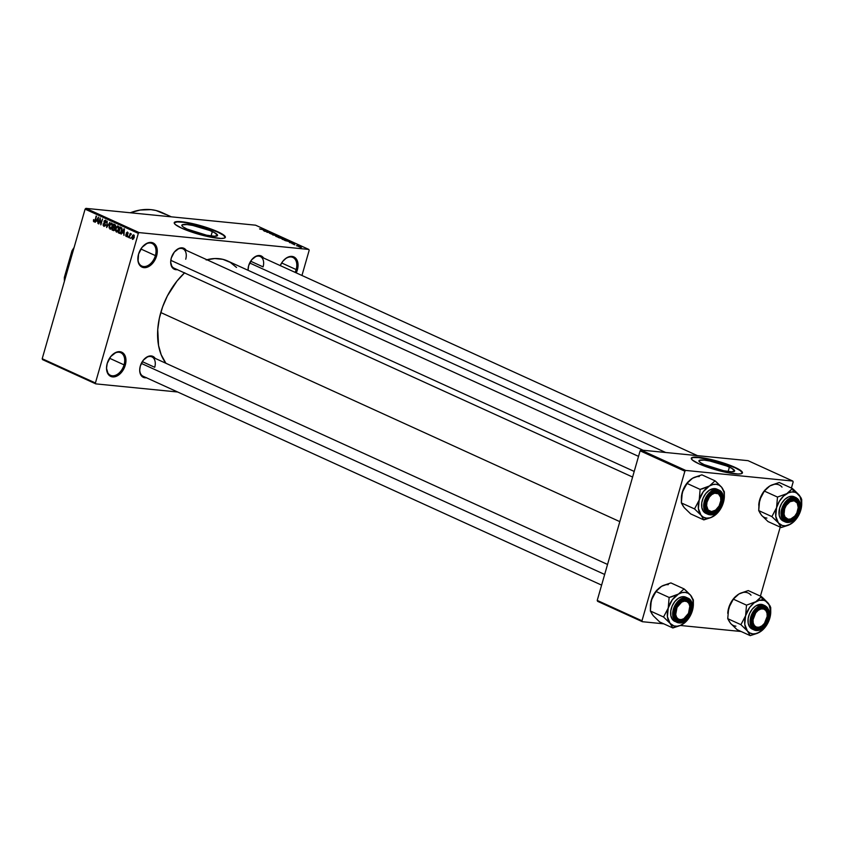 <?xml version="1.0" encoding="UTF-8"?>
<svg xmlns="http://www.w3.org/2000/svg" width="844" height="844" viewBox="0 0 844 844"><rect width="100%" height="100%" fill="white"/><g stroke="black" fill="none" stroke-linecap="round" stroke-linejoin="round"><path stroke-width="1.27" d="M295.105 272.369A12.407 8.208 114.5 0 0 296.16 269.574L297.362 269.901A13.293 8.799 -65.5 0 1 296.244 272.886L297.362 269.901L296.16 269.574A12.407 8.208 -65.5 0 1 295.105 272.369M137.931 257.283A12.407 8.208 114.5 0 0 144.83 266.535A12.407 8.208 114.5 0 0 155.391 255.605L156.594 255.943A13.293 8.799 -65.5 0 1 145.189 267.653A13.293 8.799 -65.5 0 1 137.91 257.515A13.293 8.799 -65.5 0 1 138.553 254.149L142.077 247.292L147.457 243.051L152.88 242.85L156.509 246.764L157.132 253.464L155.718 258.38L153.07 262.79L147.689 267.031L143.955 267.653L139.555 265.027L138.057 261.302L138.553 254.149A13.293 8.799 -65.5 0 1 143.1 246.142A13.293 8.799 -65.5 0 1 154.104 243.536A13.293 8.799 -65.5 0 1 156.594 255.943L155.391 255.605A12.407 8.208 -65.5 0 1 141.824 266.06A12.407 8.208 -65.5 0 1 137.931 257.283M106.608 366.539A12.407 8.208 114.5 0 0 113.497 375.791A12.407 8.208 114.5 0 0 124.057 364.861L125.271 365.188A13.293 8.799 -65.5 0 1 113.866 376.909A13.293 8.799 -65.5 0 1 106.587 366.76A13.293 8.799 -65.5 0 1 107.22 363.405L110.754 356.548L116.134 352.307L121.547 352.106L125.186 356.02L125.967 360.304L124.385 367.636L121.736 372.046L116.356 376.287L110.944 376.487L108.222 374.282L106.523 368.29L107.22 363.405A13.293 8.799 -65.5 0 1 111.767 355.387A13.293 8.799 -65.5 0 1 122.77 352.792A13.293 8.799 -65.5 0 1 125.271 365.188L124.057 364.861A12.407 8.208 -65.5 0 1 110.49 375.316A12.407 8.208 -65.5 0 1 106.608 366.539M212.308 231.583A18.579 3.07 -164 0 1 217.552 235.455A18.579 3.07 -164 0 1 206.168 235.107A18.579 3.07 -164 0 1 187.083 229.083L183.19 226.973L182.167 226.087L182.146 224.842L187.02 224.557L192.812 225.475L209.586 230.433L214.534 232.691L217.573 235.297L214.587 236.236L206.58 235.191L187.083 229.083A18.579 3.07 -164 0 1 181.84 225.211A18.579 3.07 -164 0 1 193.223 225.559A18.579 3.07 -164 0 1 212.308 231.583L211.053 235.951L212.308 231.583M225.285 237.491A26.597 4.389 16 0 0 217.741 232.121L217.836 231.783A26.597 4.389 -164 0 1 225.359 237.322A26.597 4.389 -164 0 1 209.059 236.826A26.597 4.389 -164 0 1 181.745 228.207L175.32 224.525L174.328 223.365L174.676 222.13L179.962 221.592L189.932 223.048L213.954 230.138L222.331 234.105L225.38 237.111L224.304 238.135L221.107 238.451L209.65 236.942L194.869 233.102L181.745 228.207A26.597 4.389 -164 0 1 174.233 222.668A26.597 4.389 -164 0 1 190.522 223.164A26.597 4.389 -164 0 1 217.836 231.783L217.741 232.121A26.597 4.389 16 0 0 190.913 223.607A26.597 4.389 16 0 0 174.202 222.837M146.381 377.753A11.521 7.628 -65.5 0 1 139.745 368.997A11.521 7.628 -65.5 0 1 140.294 366.074L143.353 360.135L148.017 356.463L152.711 356.295L155.19 358.394A11.521 7.628 -65.5 0 0 144.24 359.133A11.521 7.628 -65.5 0 0 140.294 366.074L139.693 370.316L140.368 374.029L142.225 376.656L146.571 377.722M177.367 269.669A11.521 7.628 -65.5 0 1 170.741 260.912A11.521 7.628 -65.5 0 1 171.29 258L174.349 252.061L179.012 248.389L183.707 248.21L186.186 250.309A11.521 7.628 -65.5 0 0 175.225 251.058A11.521 7.628 -65.5 0 0 171.29 258L170.678 262.241L172.155 267.432L174.508 269.341L177.556 269.647M248.052 270.291A11.521 7.628 -65.5 0 1 248.104 268.592A11.521 7.628 -65.5 0 1 248.653 265.681L251.712 259.741L256.376 256.059L261.07 255.89L263.55 257.99A11.521 7.628 -65.5 0 0 252.588 258.739A11.521 7.628 -65.5 0 0 248.653 265.681L248.052 270.291M109.541 358.246L124.057 364.861L109.541 358.246M140.864 248.991L155.391 255.605L140.864 248.991M281.643 262.959L296.16 269.574L281.643 262.959M601.614 585.124L143.1 376.255A10.634 7.037 -65.5 0 1 139.766 368.765M142.288 361.633L154.726 367.298L142.288 361.633M248.136 270.323A10.634 7.037 -65.5 0 1 248.125 268.371M250.647 261.229L263.085 266.894L250.647 261.229M632.599 477.05L174.096 268.181A10.634 7.037 -65.5 0 1 170.762 260.69M171.321 216.834L162.059 212.604A78.007 51.621 114.5 0 0 130.303 212.762L140.188 210.029L150.928 209.639L156.013 210.504L165.382 214.344M184.498 272.928A61.158 40.47 114.5 0 0 160.782 312.533L619.812 521.634L160.782 312.533A61.158 40.47 114.5 0 0 165.909 363.268L161.183 354.744L158.545 345.449L157.744 329.55L159.358 318.241L162.618 306.868L167.397 295.875L177.018 281.01L184.699 272.739M643.128 450.263L227.648 260.996A61.158 40.47 114.5 0 0 206.917 259.752M729.395 467.133A18.579 3.07 -164 0 1 734.649 471.005A18.579 3.07 -164 0 1 723.255 470.657A18.579 3.07 -164 0 1 704.181 464.633L700.288 462.523L698.906 460.919L699.243 460.391L704.107 460.107L709.899 461.024L726.684 465.983L731.632 468.241L734.67 470.857L731.685 471.796L723.677 470.741L704.181 464.633A18.579 3.07 -164 0 1 698.927 460.761A18.579 3.07 -164 0 1 710.321 461.119A18.579 3.07 -164 0 1 729.395 467.133L728.14 471.511L729.395 467.133M742.382 473.041A26.597 4.389 16 0 0 734.839 467.671L734.934 467.344A26.597 4.389 -164 0 1 742.446 472.883A26.597 4.389 -164 0 1 726.146 472.376A26.597 4.389 -164 0 1 698.832 463.757L692.418 460.075L691.289 458.44L691.774 457.68L697.06 457.153L707.029 458.598L731.041 465.698L739.418 469.665L742.477 472.661L741.391 473.684L738.205 474.001L726.737 472.503L711.956 468.652L698.832 463.757A26.597 4.389 -164 0 1 691.32 458.218A26.597 4.389 -164 0 1 707.62 458.725A26.597 4.389 -164 0 1 734.934 467.344L734.839 467.671A26.597 4.389 16 0 0 708 459.157A26.597 4.389 16 0 0 691.289 458.397M139.154 232.606L308.809 249.434L255.584 225.19L85.94 208.362L139.154 232.606L138.321 233.387L85.096 209.143L42.2 358.732L95.425 382.976L138.321 233.387L95.425 382.976L95.783 383.872L177.651 391.996L95.783 383.872L95.425 382.976L42.2 358.732L42.559 359.628L95.783 383.872L42.559 359.628L42.2 358.732L85.096 209.143L85.94 208.362L85.096 209.143L138.321 233.387L139.154 232.606L308.809 249.434L309.168 250.33L308.809 249.434L255.584 225.19L85.94 208.362L139.154 232.606M297.51 245.994L296.518 245.762L297.51 245.994M296.951 245.393L299.145 245.91L296.951 245.393M294.862 244.802L293.881 244.56L294.862 244.802M294.208 244.38L291.897 243.578L294.292 244.074M289.165 241.964L292.963 242.639L289.977 242.787L289.165 241.964L289.977 242.787L292.963 242.639L289.165 241.964M282.276 239.295L281.875 238.841L283.289 238.873L287.013 239.96L284.291 239.928L282.276 239.295L285.916 240.192L286.601 239.728L281.833 238.863M275.956 236.415L275.577 235.951L276.959 235.993L280.693 237.08L277.971 237.048L275.956 236.415L279.596 237.312L280.282 236.847L275.513 235.982M259.91 229.104L265.048 229.927L259.604 228.861M263.212 230.148L267.01 230.823L264.024 230.961L263.212 230.148L264.024 230.961L267.01 230.823L263.212 230.148M268.223 231.678L264.467 231.161L268.677 231.583L267.337 232.174L271.093 232.68L266.883 232.269L268.223 231.678L266.883 232.269L271.093 232.68L267.337 232.174L268.677 231.583L264.847 231.34L268.223 231.678M272.338 234.337L269.479 233.229L271.694 234.126L272.232 234.126L271.568 233.44L273.192 233.704L274.659 234.421L272.095 233.609L272.338 234.337L271.979 233.64L274.173 234.062L271.926 233.45L271.947 234.157L270.069 233.229L272.76 234.168M278.478 236.046L272.686 234.906L275.756 234.801L273.34 235.033L278.478 236.046L273.34 235.033L275.756 234.801L272.686 234.906L278.478 236.046M281.643 238.546L278.045 237.354L282.255 237.765L283.943 238.641L281.643 238.546L283.457 238.694L282.255 237.765L278.045 237.354L282.149 238.409M289.081 241.616L284.365 240.234L288.585 240.645L290.304 241.511L289.365 241.648L290.188 241.405L288.585 240.645L284.365 240.234L289.081 241.616M301.16 247.324L298.164 246.332L301.646 246.986M301.139 247.651L300.147 247.419L301.139 247.651M131.115 237.702L130.482 238.367L131.115 237.702M129.965 235.624L129.332 237.839L130.176 233.387L130.356 234.242L131.337 234.094L129.965 235.624L131.337 234.094L130.356 234.242L130.176 233.387L128.942 237.66L129.965 235.624M128.467 236.499L127.845 237.164L128.467 236.499M126.283 236.542L127.613 235.582L126.737 233.018L128.109 232.796L127.381 232.722L128.088 233.735L127.539 232.1L126.326 232.923L127.708 235.128L127.085 236.457L125.798 236.046L125.745 234.737L126.431 235.909L127.201 235.518L126.252 233.45L127.36 232.037L128.088 233.735L127.296 232.691L126.705 233.229L127.613 235.582L126.495 235.94L125.745 234.737L126.568 236.626M122.38 232.691L121.135 234.105L123.994 228.756L123.941 235.381L123.709 233.292L122.38 232.691L123.709 233.292L123.941 235.381L124.395 228.946L121.135 234.105L122.38 232.691L124.121 232.86L122.38 232.691M116.282 231.984L117.632 231.583L118.624 229.642L118.012 225.949L115.639 228.365L115.438 230.56L116.926 232.047L115.48 230.792L115.997 227.363L117.822 225.875L118.761 226.92L118.761 229.125L117.96 231.182L116.599 232.068M109.952 229.104L111.313 228.703L112.305 226.762L111.693 223.069L109.309 225.485L109.119 227.68L110.606 229.167L109.161 227.912L109.667 224.483L111.492 222.995L112.442 224.04L112.431 226.245L111.64 228.302L110.279 229.188M93.906 221.793L95.34 220.221L96.1 216.053L95.119 220.896L94.127 221.107L93.6 219.577L93.42 221.096L94.359 221.835L93.484 221.339L93.6 219.577L94.56 221.001L96.49 216.233L95.003 221.17L94.138 221.856M96.427 220.864L98.453 217.119L97.988 223.565L97.756 221.476L96.427 220.864L97.756 221.476L97.988 223.565L98.453 217.119L95.182 222.288L96.427 220.864L98.168 221.033L96.427 220.864M100.162 219.229L98.811 223.945L100.12 217.879L100.795 223.523L102.535 218.986L100.847 224.863L100.162 219.229L100.847 224.863L102.535 218.986L100.795 223.523L100.12 217.879L98.811 223.945L100.162 219.229M105.574 220.284L104.023 221.392L105.637 225.063L104.15 225.675L103.211 223.787L103.917 226.35L105.605 225.19L104.044 226.403L103.137 225.327L103.211 223.787L104.297 225.738L105.278 224.536L103.991 222.605L104.266 220.811L105.7 220.347L106.312 222.225L105.827 222.468L105.247 220.928L104.361 221.75L105.605 225.19L104.35 222.246L105.394 220.98L106.239 222.573L105.247 220.189M109.92 222.352L106.65 227.511L107.199 221.107L107.009 226.899L109.92 222.352L107.009 226.899L107.199 221.107L106.65 227.511L109.92 222.352M113.201 230.496L114.868 229.304L113.845 230.623L112.009 229.948L113.697 224.071L115.29 224.884L115.628 225.96L114.868 229.304L115.533 226.572L114.889 224.609L113.697 224.071L112.009 229.948L113.645 230.623M119.458 233.345L121.768 231.034L120.428 233.355L118.329 232.828L120.017 226.952L121.736 227.901L122.063 229.357L121.768 231.034L121.673 227.827L120.017 226.952L118.329 232.828L119.89 233.471M133.742 234.927L132.033 236.658L132.466 239.358L134.185 237.586L132.613 239.411L131.822 237.808L132.656 235.297L133.985 235.096L134.28 237.217L133.5 234.854M301.952 275.482L309.168 250.33L301.952 275.482M597.594 601.318L642.347 621.701L663.764 623.832L642.347 621.701L641.978 620.804L684.874 471.216L640.121 450.823L597.225 600.422L641.978 620.804L642.347 621.701L597.594 601.318L597.225 600.422L597.594 601.318M680.369 625.478L741.127 631.502L680.369 625.478M748.048 460.666L640.965 450.042L685.718 470.435L792.801 481.059L748.048 460.666L640.965 450.042L640.121 450.823L597.225 600.422L641.978 620.804L684.874 471.216L640.121 450.823L640.965 450.042L685.718 470.435L684.874 471.216L685.718 470.435L792.801 481.059L793.16 481.956L792.801 481.059L748.048 460.666M760.423 596.128L780.215 527.12L760.423 596.128M791.419 488.054L793.16 481.956L791.419 488.054M742.382 472.999L740.41 470.699L734.839 467.671L716.725 461.309L698.642 457.617L693.114 457.564L691.31 458.355M280.197 265.67L282.846 261.26L286.338 258.032L290.125 256.47L293.649 256.819L296.36 259.024L297.858 262.748L297.362 269.901A13.293 8.799 -65.5 0 0 294.873 257.504A13.293 8.799 -65.5 0 0 283.869 260.1A13.293 8.799 -65.5 0 0 280.24 265.586M206.158 259.963L214.777 258.538L222.911 259.351L230.254 262.357L236.531 267.453M175.067 251.227A10.634 7.037 -65.5 0 1 182.916 248.822A10.634 7.037 -65.5 0 1 185.722 259.213A10.634 7.037 114.5 0 0 183.792 249.339A10.634 7.037 114.5 0 0 175.067 251.227M252.43 258.897A10.634 7.037 -65.5 0 1 260.279 256.502A10.634 7.037 -65.5 0 1 263.085 266.894A10.634 7.037 114.5 0 0 261.155 257.019A10.634 7.037 114.5 0 0 252.43 258.897M144.081 359.301A10.634 7.037 -65.5 0 1 151.92 356.896A10.634 7.037 -65.5 0 1 154.726 367.298A10.634 7.037 114.5 0 0 152.796 357.423A10.634 7.037 114.5 0 0 144.081 359.301M283.711 260.268A12.407 8.208 -65.5 0 1 292.879 257.441A12.407 8.208 -65.5 0 1 296.16 269.574A12.407 8.208 114.5 0 0 293.891 258.042A12.407 8.208 114.5 0 0 283.711 260.268M142.942 246.3A12.407 8.208 -65.5 0 1 152.11 243.473A12.407 8.208 -65.5 0 1 155.391 255.605A12.407 8.208 114.5 0 0 153.123 244.074A12.407 8.208 114.5 0 0 142.942 246.3M111.608 355.556A12.407 8.208 -65.5 0 1 120.787 352.729A12.407 8.208 -65.5 0 1 124.057 364.861A12.407 8.208 114.5 0 0 121.8 353.33A12.407 8.208 114.5 0 0 111.608 355.556M225.285 237.438L223.312 235.149L217.741 232.121L202.138 226.477L183.412 222.288L177.092 221.909L174.223 222.805M93.42 221.096L94.95 221.255L93.42 221.096M94.338 221.139L94.982 221.202M94.665 220.854L94.127 221.107M96.754 220.242L98.41 217.689L98.189 220.759L96.754 220.242L97.83 220.727L98.104 217.657L96.754 220.242M105.321 225.844L104.15 225.675M106.249 221.065L105.394 220.98L106.249 221.065M104.403 221.592L105.394 220.98M109.699 225.665L111.492 223.755L112.368 223.839L111.492 223.755L112.569 225.211L112.347 226.614L110.153 228.407L109.699 225.665L109.625 227.796L110.891 228.344L111.925 226.572L111.988 224.304L110.733 223.818L109.699 225.665M111.429 228.576L110.153 228.407M114.446 230.201L112.009 229.948L114.446 230.201M114.52 227.142L115.143 225.738L113.887 224.926L113.381 226.688L113.887 224.926L115.449 225.084L113.887 224.926L115.554 225.337L114.552 225.232L115.533 226.54L114.52 227.142L115.238 227.215L114.109 227.015M113.824 229.916L114.489 228.218L113.18 227.374L112.59 229.441L113.18 227.374L114.9 227.542L113.18 227.374L114.868 227.817L113.94 227.722L114.9 229.167L113.824 229.916L114.584 229.99L113.412 229.811M116.018 228.545L117.812 226.635L118.688 226.719L117.812 226.635L118.888 228.091L118.666 229.494L116.472 231.288L116.018 228.545L115.955 230.676L117.21 231.224L118.244 229.452L118.308 227.184L117.063 226.698L116.018 228.545M118.666 226.677L117.812 226.635M117.749 231.456L116.472 231.288M120.766 233.081L118.329 232.828L120.766 233.081M120.819 232.216L121.599 229.019L120.207 227.806L118.92 232.322L120.207 227.806L121.779 227.964L120.207 227.806L121.905 228.218L120.892 228.123L122 228.545L121.409 228.492L121.81 230.897L121.304 232.269L119.605 232.638M122.707 232.058L124.363 229.505L124.142 232.585L122.707 232.058L123.773 232.543L124.047 229.473L122.707 232.058M127.201 235.518L126.495 235.94M126.737 233.018L127.381 232.722M131.221 234.326L130.356 234.242L131.221 234.326M131.042 233.693L130.356 234.242M133.426 235.497L132.413 236.826L134.28 235.603L133.552 235.529L134.217 237.491L132.656 238.746L132.413 236.826L132.656 238.746M132.909 238.778L133.647 238.852M133.637 238.873L132.793 238.789L133.858 237.185L133.552 235.529M263.834 230.254L266.398 230.697L263.834 230.254M271.926 233.45L271.947 234.157M279.596 237.312L280.282 236.847M276.959 236.12L279.965 237.333L276.41 236.605L279.786 236.795M282.824 238.198L280.852 237.924L282.993 238.504M281.157 238.061L278.879 237.734L281.263 238.377M285.916 240.192L286.601 239.728M283.278 239L286.285 240.213L282.729 239.485L286.116 239.675M289.608 241.321L285.24 240.456L288.469 240.772L289.102 241.479L288.469 240.772L285.198 240.614L288.701 241.447M289.787 242.07L292.351 242.523L289.787 242.07M299.367 246.522L301.192 246.944M298.924 246.722L300.749 247.144M276.442 236.468L280.018 237.153M282.772 239.348L286.338 240.034M762.638 516.349L768.029 521.571L781.196 527.563L768.029 521.571L761.499 515.23A17.84 11.805 114.5 0 0 766.901 518.089M788.655 492.453L786.83 493.645A17.84 11.805 -65.5 0 1 793.539 491.978L792.4 488.507L786.83 493.645L777.493 497.063L764.326 491.071L769.897 485.933L779.234 482.504L792.4 488.507L788.655 492.453M787.61 519.809A10.634 7.037 114.5 0 0 794.236 516.686A10.634 7.037 -65.5 0 1 787.61 519.809A10.634 7.037 -65.5 0 1 786.091 519.398A10.634 7.037 -65.5 0 1 782.757 511.907A10.634 7.037 114.5 0 0 787.61 519.809L787.969 520.917L787.61 519.809M798.202 507.972A10.634 7.037 114.5 0 0 793.392 499.637L794.236 499.068A11.521 7.628 -65.5 0 1 798.92 510.768A11.521 7.628 -65.5 0 1 787.969 520.917L785.215 519.788L783.359 517.172L782.683 513.458L783.285 509.217L785.078 505.092L787.79 501.716L791.007 499.606L795.702 499.426L798.055 501.347L799.342 504.575L799.384 508.626L798.16 512.888L795.86 516.707L792.843 519.514L787.969 520.917A11.521 7.628 -65.5 0 1 782.736 512.139A11.521 7.628 -65.5 0 1 787.22 502.275A11.521 7.628 -65.5 0 1 794.236 499.068L793.392 499.637A10.634 7.037 -65.5 0 1 794.911 500.038A10.634 7.037 -65.5 0 1 798.202 507.972A10.634 7.037 114.5 0 0 798.224 507.74A10.634 7.037 114.5 0 0 794.974 500.07A10.634 7.037 114.5 0 0 787.062 502.444A10.634 7.037 -65.5 0 1 793.392 499.637A10.634 7.037 114.5 0 0 787.062 502.444A10.634 7.037 -65.5 0 1 794.911 500.038A10.634 7.037 -65.5 0 1 798.202 507.972M793.993 496.705L792.294 496.283L794.352 497.221L782.61 506.453L781.428 516.982L785.226 521.93L787.631 522.098C783.337 522.383 781.607 518.058 782.441 509.132C786.629 500.545 790.68 496.799 794.573 497.897L792.294 496.283A13.293 8.799 114.5 0 0 780.12 506.611A13.293 8.799 114.5 0 0 783.169 520.991L785.226 521.93A13.293 8.799 -65.5 0 1 782.177 507.539A13.293 8.799 -65.5 0 1 794.352 497.221A13.293 8.799 -65.5 0 1 796.251 497.728L794.352 497.221L794.573 497.897L790.997 498.487L787.431 500.83L784.424 504.564L782.441 509.132L781.776 513.827L783.401 519.577L786.007 521.697L789.393 522.035L793.033 520.537L796.377 517.435L798.92 513.194L800.281 508.478L800.239 503.984L798.804 500.408L794.573 497.897C798.867 497.612 800.597 501.927 799.764 510.852C795.576 519.44 791.535 523.196 787.631 522.098L787.125 522.436A13.293 8.799 -65.5 0 1 785.226 521.93L787.22 522.457C790.902 522.626 794.225 520.664 797.19 516.581C799.869 510.272 804.416 504.934 796.251 497.728L800.386 507.487M801.652 505.429L801.705 499.469L800.808 497.432L792.4 488.507L779.234 482.504L771.595 485.089M799.922 512.572L801.389 507.476M781.196 527.563L788.444 525.2L793.845 521.708L790.543 524.145L785.458 525.823L782.293 525.506L778.432 522.942L781.196 527.563L790.543 524.145A17.84 11.805 -65.5 0 1 778.432 522.942L775.773 516.306L776.575 507.687L771.891 516.602L778.432 522.942L781.196 527.563M760.528 513.869L758.724 510.599L771.891 516.602L758.724 510.599L759.642 499.975L764.326 491.071L777.493 497.063L776.575 507.687L779.35 501.315L783.548 496.082L788.528 492.801L791.915 491.968L795.069 492.284L797.802 493.729L799.901 496.209L801.726 503.53L800.059 512.287L794.689 520.843A17.84 11.805 -65.5 0 1 790.543 524.145L793.845 521.708M761.499 515.23L758.724 510.599L759.051 502.581L761.615 495.185L765.74 489.225A17.84 11.805 114.5 0 0 759.642 499.975A17.84 11.805 114.5 0 0 758.788 504.49L761.309 495.639L765.772 489.203M768.23 487.03L769.897 485.933A17.84 11.805 114.5 0 1 782.008 487.136M796.251 497.728L794.193 496.789A13.293 8.799 114.5 0 0 792.294 496.283L788.57 496.905L784.857 499.342L781.734 503.246L779.656 507.993L779.17 515.156L780.668 518.881L783.38 521.086M787.325 522.457A13.293 8.799 -65.5 0 1 787.125 522.436L795.301 518.638M801.705 504.828L801.705 499.469L798.941 494.848A17.84 11.805 -65.5 0 1 801.642 505.577A17.84 11.805 -65.5 0 1 800.787 510.092L800.787 510.092A17.84 11.805 -65.5 0 1 794.689 520.843M794.267 490.164L792.4 488.507L793.539 491.978A17.84 11.805 -65.5 0 1 798.941 494.848L794.267 490.164M776.575 507.687A17.84 11.805 -65.5 0 1 786.83 493.645L777.493 497.063L776.575 507.687L771.891 516.602L778.432 522.942A17.84 11.805 -65.5 0 1 776.575 507.687M766.574 488.381L769.897 485.933M758.724 505.239L758.788 504.49A17.84 11.805 114.5 0 0 758.777 504.638M784.308 506.537L785.363 507.044A9.748 6.457 -65.5 0 1 793.708 500.745A9.748 6.457 -65.5 0 1 798.181 508.183A9.748 6.457 -65.5 0 1 796.841 512.941L794.795 516.085L790.786 518.944L788.085 519.187L785.004 516.982L784.055 514.123L784.646 508.816L786.291 505.387L790.026 501.695L794.13 500.798L797.2 503.003L798.224 507.571L796.841 512.941A9.748 6.457 -65.5 0 1 794.383 516.528A9.748 6.457 -65.5 0 1 785.69 517.878A9.748 6.457 -65.5 0 1 785.363 507.044L784.308 506.537M249.676 262.99L665.684 452.5L249.676 262.99M794.236 516.686A10.634 7.037 -65.5 0 1 786.091 519.398A10.634 7.037 -65.5 0 1 782.757 511.907A10.634 7.037 114.5 0 0 786.154 519.429A10.634 7.037 114.5 0 0 794.077 516.844A10.634 7.037 114.5 0 0 794.236 516.686M705.436 503.879L706.671 503.995A9.748 6.457 -65.5 0 1 714.594 493.212A9.748 6.457 -65.5 0 1 720.818 500.513A9.748 6.457 -65.5 0 1 720.808 500.64L720.618 497.274L718.423 493.803L714.646 493.202L711.872 494.542L709.382 497.063L706.987 502.191L706.628 505.746L708.095 509.955L711.471 511.591L715.606 510.092L719.109 505.989L720.808 500.64A9.748 6.457 -65.5 0 1 717.02 508.848A9.748 6.457 -65.5 0 1 709.656 511.169A9.748 6.457 -65.5 0 1 706.671 503.995L705.436 503.879M720.85 500.207A10.634 7.037 114.5 0 0 720.86 500.07A10.634 7.037 114.5 0 0 717.611 492.4A10.634 7.037 114.5 0 0 709.698 494.763A10.634 7.037 -65.5 0 1 717.548 492.368A10.634 7.037 -65.5 0 1 720.85 500.207L720.829 500.376M170.804 260.342L634.213 471.437L170.804 260.342M716.872 509.006A10.634 7.037 -65.5 0 1 708.728 511.728A10.634 7.037 -65.5 0 1 705.394 504.237A10.634 7.037 114.5 0 0 708.791 511.759A10.634 7.037 114.5 0 0 716.714 509.175A10.634 7.037 114.5 0 0 716.872 509.006A10.634 7.037 -65.5 0 1 710.247 512.129L710.606 513.247A11.521 7.628 -65.5 0 1 705.373 504.459A11.521 7.628 -65.5 0 1 709.857 494.605A11.521 7.628 -65.5 0 1 716.872 491.398L716.029 491.957A10.634 7.037 114.5 0 0 709.698 494.763A10.634 7.037 -65.5 0 1 716.029 491.957A10.634 7.037 -65.5 0 1 717.548 492.368A10.634 7.037 -65.5 0 1 720.839 500.292A10.634 7.037 114.5 0 0 716.029 491.957L718.339 491.757L720.692 493.666L722.169 498.857L720.797 505.208L718.497 509.037L715.48 511.833L710.606 513.247L707.852 512.118L705.995 509.491L705.457 503.689L706.681 499.426L710.426 494.046L713.644 491.925L716.872 491.398A11.521 7.628 -65.5 0 1 721.557 503.098A11.521 7.628 -65.5 0 1 710.606 513.247L710.247 512.129A10.634 7.037 -65.5 0 1 708.728 511.728A10.634 7.037 -65.5 0 1 705.394 504.237A10.634 7.037 114.5 0 0 710.247 512.129A10.634 7.037 114.5 0 0 716.872 509.006M751.761 619.981A10.634 7.037 114.5 0 0 755.169 627.503A10.634 7.037 114.5 0 0 763.092 624.919A10.634 7.037 114.5 0 0 763.24 624.76A10.634 7.037 -65.5 0 1 755.095 627.472A10.634 7.037 -65.5 0 1 751.761 619.981A10.634 7.037 114.5 0 0 756.614 627.883A10.634 7.037 114.5 0 0 763.24 624.76A10.634 7.037 -65.5 0 1 756.614 627.883A10.634 7.037 -65.5 0 1 755.095 627.472A10.634 7.037 -65.5 0 1 751.761 619.981M753.038 619.749L751.804 619.633L753.038 619.749L753.228 623.115L754.473 625.699L756.572 627.134L759.199 627.187L761.984 625.847L764.474 623.326L767.185 616.394A9.748 6.457 -65.5 0 1 763.398 624.602A9.748 6.457 -65.5 0 1 756.034 626.923A9.748 6.457 -65.5 0 1 753.038 619.749A9.748 6.457 -65.5 0 1 760.971 608.967A9.748 6.457 -65.5 0 1 767.196 616.257A9.748 6.457 -65.5 0 1 767.185 616.394L766.996 613.029L765.751 610.434L763.662 609.009L761.024 608.957L758.25 610.296L755.76 612.818L753.038 619.749M756.076 610.518A10.634 7.037 -65.5 0 1 763.915 608.113A10.634 7.037 -65.5 0 1 767.217 615.962A10.634 7.037 114.5 0 0 767.238 615.825A10.634 7.037 114.5 0 0 763.989 608.144A10.634 7.037 114.5 0 0 756.076 610.518A10.634 7.037 -65.5 0 1 762.396 607.712L763.25 607.142A11.521 7.628 -65.5 0 1 767.934 618.842A11.521 7.628 -65.5 0 1 756.984 629.002L756.614 627.883L756.984 629.002L754.23 627.873L752.363 625.246L751.688 621.532L752.289 617.291L754.082 613.177L756.794 609.801L760.011 607.68L764.706 607.511L767.059 609.421L768.356 612.649L768.399 616.7L767.175 620.962L764.875 624.782L761.858 627.588L756.984 629.002A11.521 7.628 -65.5 0 1 751.74 620.213A11.521 7.628 -65.5 0 1 756.235 610.349A11.521 7.628 -65.5 0 1 763.25 607.142L762.396 607.712A10.634 7.037 -65.5 0 1 763.915 608.113A10.634 7.037 -65.5 0 1 767.217 616.046A10.634 7.037 114.5 0 0 762.396 607.712A10.634 7.037 114.5 0 0 756.076 610.518M674.398 612.311A10.634 7.037 114.5 0 0 677.806 619.834A10.634 7.037 114.5 0 0 685.729 617.249A10.634 7.037 114.5 0 0 685.877 617.08A10.634 7.037 -65.5 0 1 677.732 619.802A10.634 7.037 -65.5 0 1 674.398 612.311A10.634 7.037 114.5 0 0 679.251 620.203L679.62 621.321A11.521 7.628 -65.5 0 1 674.377 612.533A11.521 7.628 -65.5 0 1 678.871 602.679A11.521 7.628 -65.5 0 1 685.887 599.472L685.033 600.031A10.634 7.037 114.5 0 0 678.713 602.838A10.634 7.037 -65.5 0 1 686.552 600.443A10.634 7.037 -65.5 0 1 689.854 608.366A10.634 7.037 114.5 0 0 689.875 608.144A10.634 7.037 114.5 0 0 686.626 600.474A10.634 7.037 114.5 0 0 678.713 602.838A10.634 7.037 -65.5 0 1 685.033 600.031A10.634 7.037 -65.5 0 1 686.552 600.443A10.634 7.037 -65.5 0 1 689.854 608.366A10.634 7.037 114.5 0 0 685.033 600.031L687.343 599.831L689.696 601.74L691.173 606.931L689.812 613.293L687.512 617.112L684.484 619.907L681.203 621.258L678.154 620.962L675 617.576L674.324 613.862L675.685 607.501L677.985 603.682L682.648 600.01L685.887 599.472A11.521 7.628 -65.5 0 1 690.571 611.172A11.521 7.628 -65.5 0 1 679.62 621.321L679.251 620.203A10.634 7.037 -65.5 0 1 677.732 619.802A10.634 7.037 -65.5 0 1 674.398 612.311M677.004 607.448L675.949 606.931L677.004 607.448L681.678 602.099L684.452 601.15L686.974 601.614L688.852 603.407L689.801 606.266L688.493 613.345A9.748 6.457 -65.5 0 1 686.035 616.932A9.748 6.457 -65.5 0 1 677.331 618.283A9.748 6.457 -65.5 0 1 677.004 607.448A9.748 6.457 -65.5 0 1 685.349 601.15A9.748 6.457 -65.5 0 1 689.833 608.587A9.748 6.457 -65.5 0 1 688.493 613.345L683.819 618.694L681.045 619.644L678.523 619.179L676.645 617.386L675.706 614.516L677.004 607.448M604.673 574.458L141.317 363.395L604.673 574.458M71.962 250.868L73.185 249.001A39.003 25.805 -65.5 0 1 74.04 247.682A39.003 25.805 114.5 0 0 73.185 249.001L74.093 247.503A38.117 25.225 114.5 0 0 71.962 250.868L64.355 277.391L71.962 250.868M64.777 279.997L64.355 277.391L64.344 279.807A39.003 25.805 114.5 0 0 64.429 281.21A39.003 25.805 -65.5 0 1 64.344 279.807L64.777 279.997M711.081 517.53L713.169 516.465A17.84 11.805 -65.5 0 1 706.47 518.132L703.833 519.893L711.081 517.53L717.326 513.173A17.84 11.805 -65.5 0 1 713.169 516.465L709.772 517.868L706.47 518.132L703.506 517.245L701.069 515.262L703.833 519.893L711.081 517.53M723.023 499.817L718.888 490.058L716.989 489.552L717.21 490.216C721.504 489.931 723.234 494.257 722.401 503.182C718.212 511.77 714.172 515.515 710.268 514.418L717.938 510.968M718.888 490.058L716.83 489.119A13.293 8.799 114.5 0 0 714.931 488.613L716.989 489.552A13.293 8.799 -65.5 0 1 718.888 490.058C728.667 493.719 720.196 516.56 709.857 514.787L715.67 512.857L719.014 509.755L721.557 505.524L723.076 498.487L721.441 492.738L718.835 490.617L715.448 490.28L710.068 493.149L705.922 499.12L704.413 506.157L706.038 511.907L710.268 514.418C705.974 514.703 704.244 510.377 705.078 501.463C709.266 492.875 713.307 489.119 717.21 490.216L714.931 488.613L709.308 490.237L705.827 493.466L703.179 497.876L701.765 502.802L701.807 507.476L703.305 511.2L706.017 513.405M685.275 508.668L690.666 513.89L703.833 519.893L690.666 513.89L684.136 507.55L681.361 502.929L694.528 508.921L701.069 515.262L698.41 508.637L699.212 500.017L694.528 508.921L681.361 502.929L682.279 492.305L686.963 483.39L700.13 489.393L699.212 500.017L703.263 491.725L709.466 485.965L700.13 489.393L686.963 483.39L692.534 478.253L701.87 474.834L715.037 480.827L709.466 485.965L712.874 484.572L716.166 484.298L719.141 485.194L721.578 487.167L715.037 480.827L701.87 474.834L694.232 477.419M724.289 497.749L724.342 491.799L721.578 487.167L723.878 491.873L724.363 495.85L723.424 502.423L724.025 499.806M722.559 504.902L723.424 502.423L721.757 506.759L717.97 512.466L713.169 516.465L716.482 514.028M681.414 496.968A17.84 11.805 114.5 0 1 681.424 496.821L682.279 492.305A17.84 11.805 114.5 0 0 681.424 496.821L681.361 502.929L683.165 506.189M681.361 497.559L683.144 489.815L688.377 481.555A17.84 11.805 114.5 0 0 682.279 492.305L685.054 485.922L688.409 481.523M690.867 479.35L692.534 478.253A17.84 11.805 114.5 0 1 699.233 476.586M716.63 489.024L714.931 488.613A13.293 8.799 114.5 0 0 702.757 498.931A13.293 8.799 114.5 0 0 705.806 513.321L707.863 514.249A13.293 8.799 -65.5 0 1 704.803 499.87A13.293 8.799 -65.5 0 1 716.989 489.552L705.246 498.772L704.065 509.312L707.863 514.249L709.762 514.756A13.293 8.799 -65.5 0 1 707.863 514.249L709.762 514.756M716.904 482.483L715.037 480.827L709.466 485.965A17.84 11.805 -65.5 0 1 721.578 487.167L716.904 482.483M702.672 488.718L700.13 489.393L699.212 500.017A17.84 11.805 -65.5 0 1 709.466 485.965L702.672 488.718M701.069 515.262A17.84 11.805 -65.5 0 1 699.212 500.017L694.528 508.921L701.069 515.262L703.833 519.893L706.47 518.132A17.84 11.805 -65.5 0 1 701.069 515.262M724.342 497.148L724.342 491.799L721.578 487.167A17.84 11.805 -65.5 0 1 724.279 497.907A17.84 11.805 -65.5 0 1 723.424 502.423L723.424 502.423A17.84 11.805 -65.5 0 1 717.326 513.173M689.21 480.711L692.534 478.253M731.642 624.423L737.044 629.645L750.211 635.637L737.044 629.645L730.503 623.305A17.84 11.805 114.5 0 0 735.905 626.174M757.659 600.527L755.844 601.719A17.84 11.805 -65.5 0 1 762.543 600.052L761.415 596.581L755.844 601.719L746.507 605.148L733.331 599.145L738.911 594.007L748.248 590.578L761.415 596.581L757.659 600.527M762.997 604.779L761.309 604.367L763.366 605.296L751.624 614.527L750.443 625.056L754.241 630.004L756.646 630.173C752.352 630.457 750.622 626.132 751.455 617.207C755.644 608.619 759.684 604.874 763.588 605.971L761.309 604.367A13.293 8.799 114.5 0 0 749.124 614.685A13.293 8.799 114.5 0 0 752.183 629.065L754.241 630.004A13.293 8.799 -65.5 0 1 751.181 615.624A13.293 8.799 -65.5 0 1 763.366 605.296A13.293 8.799 -65.5 0 1 765.265 605.802L763.366 605.296L763.588 605.971L760.001 606.562L756.446 608.904L753.439 612.649L751.455 617.207L750.78 621.912L751.529 626.016L753.597 628.928L758.397 630.109L763.788 627.24L766.785 623.494L768.779 618.926L769.443 614.232L768.694 610.117L766.637 607.216L763.588 605.971C767.871 605.686 769.612 610.012 768.779 618.926C764.59 627.525 760.539 631.27 756.646 630.173L756.14 630.51A13.293 8.799 -65.5 0 1 754.241 630.004L756.224 630.542C759.906 630.7 763.229 628.738 766.204 624.655C768.873 618.346 773.42 613.008 765.265 605.802L769.401 615.561M770.667 613.504L770.72 607.543L769.823 605.517L761.415 596.581L748.248 590.578L740.61 593.174M768.937 620.646L770.393 615.55M750.211 635.637L757.448 633.285L763.704 628.917A17.84 11.805 -65.5 0 1 759.547 632.219L756.14 633.622L752.848 633.886L749.873 633L747.436 631.017L750.211 635.637L759.547 632.219A17.84 11.805 -65.5 0 1 747.436 631.017L744.788 624.391L745.59 615.772L740.905 624.676L747.436 631.017L750.211 635.637M729.543 621.944L727.739 618.673L740.905 624.676L727.739 618.673L728.657 608.049L733.331 599.145L746.507 605.148L745.59 615.772L749.63 607.469L754.167 602.816L759.241 600.316L764.084 600.358L766.806 601.804L768.916 604.283L770.741 611.605L769.802 618.167L767.027 624.549L762.828 629.782L759.547 632.219L762.849 629.782M730.503 623.305L727.739 618.673L728.657 608.049A17.84 11.805 114.5 0 0 727.802 612.565L730.324 603.713L734.776 597.278A17.84 11.805 114.5 0 0 728.657 608.049L731.906 601.128L735.588 596.465L738.911 594.007L737.234 595.104M765.265 605.802L763.208 604.874A13.293 8.799 114.5 0 0 761.309 604.367L755.686 605.992L752.194 609.22L749.546 613.63L748.143 618.546L748.185 623.231L749.672 626.955L752.384 629.16M756.329 630.531A13.293 8.799 -65.5 0 1 756.14 630.51L764.316 626.723M770.72 612.902L770.72 607.543L767.945 602.922A17.84 11.805 -65.5 0 1 770.656 613.662A17.84 11.805 -65.5 0 1 769.802 618.167L769.802 618.167A17.84 11.805 -65.5 0 1 763.704 628.917M763.282 598.238L761.415 596.581L762.543 600.052A17.84 11.805 -65.5 0 1 767.945 602.922L763.282 598.238M745.59 615.772A17.84 11.805 -65.5 0 1 755.844 601.719L746.507 605.148L745.59 615.772L740.905 624.676L747.436 631.017A17.84 11.805 -65.5 0 1 745.59 615.772M751.012 595.21A17.84 11.805 114.5 0 0 738.911 594.007M734.755 597.299L735.588 596.465M727.739 613.314L727.802 612.565A17.84 11.805 114.5 0 0 727.792 612.723M680.085 625.604L682.184 624.539A17.84 11.805 -65.5 0 1 675.485 626.206L672.847 627.968L680.085 625.604L685.486 622.102L680.486 625.383L677.099 626.216L673.945 625.91L670.073 623.347L672.847 627.968L680.085 625.604M692.038 607.891L687.902 598.132L686.003 597.626L686.214 598.29C690.508 598.016 692.238 602.331 691.415 611.256C687.216 619.844 683.176 623.589 679.283 622.503L686.953 619.042M687.902 598.132L685.845 597.193A13.293 8.799 114.5 0 0 683.946 596.687L686.003 597.626A13.293 8.799 -65.5 0 1 687.902 598.132C697.671 601.793 689.21 624.634 678.861 622.861L676.877 622.334A13.293 8.799 -65.5 0 1 673.818 607.944A13.293 8.799 -65.5 0 1 686.003 597.626L682.11 596.75L678.323 598.312L674.831 601.55L672.183 605.96L670.78 610.877L670.822 615.55L672.309 619.274L675.021 621.479M654.279 616.742L659.681 621.965L672.847 627.968L659.681 621.965L653.14 615.624L650.376 611.003L663.542 616.996L670.073 623.347L667.414 616.711L668.226 608.091L663.542 616.996L650.376 611.003L651.283 600.379L655.967 591.475L669.144 597.468L668.226 608.091L672.267 599.799L678.481 594.049L669.144 597.468L655.967 591.475L661.538 586.327L670.874 582.909L684.051 588.901L678.481 594.049L681.878 592.646L685.18 592.382L688.145 593.269L690.582 595.242L684.051 588.901L670.874 582.909L663.247 585.493M693.304 605.834L693.357 599.873L690.582 595.242L692.892 599.947L693.283 606.076L692.439 610.497L693.029 607.88M691.574 612.976L692.439 610.497L689.664 616.88L686.341 621.247A17.84 11.805 -65.5 0 1 682.184 624.539L685.486 622.102M650.429 605.043A17.84 11.805 114.5 0 1 650.439 604.895L651.283 600.379A17.84 11.805 114.5 0 0 650.439 604.895L650.376 611.003L652.18 614.263M650.376 605.644L652.159 597.89L657.392 589.629A17.84 11.805 114.5 0 0 651.283 600.379L654.068 593.997L657.413 589.608M659.871 587.435L661.538 586.327A17.84 11.805 114.5 0 1 668.248 584.67M685.634 597.109L683.946 596.687A13.293 8.799 114.5 0 0 671.761 607.005A13.293 8.799 114.5 0 0 674.82 621.395L678.776 622.84A13.293 8.799 -65.5 0 1 676.877 622.334L673.079 617.386L674.261 606.847L686.003 597.626L686.214 598.29L680.823 599.852L676.076 604.969L674.082 609.537L673.617 616.405L675.052 619.981L679.283 622.503L682.859 621.901L686.425 619.559L690.571 613.599L692.08 606.562L691.331 602.447L689.274 599.546L686.214 598.29C682.321 597.204 678.281 600.949 674.082 609.537C673.259 618.462 674.989 622.777 679.283 622.503L678.776 622.84M685.877 617.08A10.634 7.037 -65.5 0 1 679.251 620.203A10.634 7.037 114.5 0 0 685.877 617.08M685.919 590.557L684.051 588.901L678.481 594.049A17.84 11.805 -65.5 0 1 690.582 595.242L685.919 590.557M671.676 596.792L669.144 597.468L668.226 608.091A17.84 11.805 -65.5 0 1 678.481 594.049L671.676 596.792M670.073 623.347A17.84 11.805 -65.5 0 1 668.226 608.091L663.542 616.996L670.073 623.347L672.847 627.968L675.485 626.206A17.84 11.805 -65.5 0 1 670.073 623.347M692.439 610.507L692.439 610.497A17.84 11.805 -65.5 0 1 686.341 621.247M693.357 605.222L693.357 599.873L690.582 595.242A17.84 11.805 -65.5 0 1 693.293 605.981A17.84 11.805 -65.5 0 1 692.439 610.497L692.439 610.486M658.225 588.785L661.538 586.327M149.852 355.957L607.543 564.446M94.243 221.139L94.971 221.212M105.141 220.906L106.239 221.012M111.26 223.692L112.347 223.797M114.478 227.142L115.227 227.215M113.74 229.916L114.584 230.001M120.027 232.754L120.956 232.849M127.18 232.659L128.098 232.754M133.436 235.497L134.28 235.582M697.461 455.644L260.279 256.502M182.916 248.822L638.528 456.372"/></g></svg>
